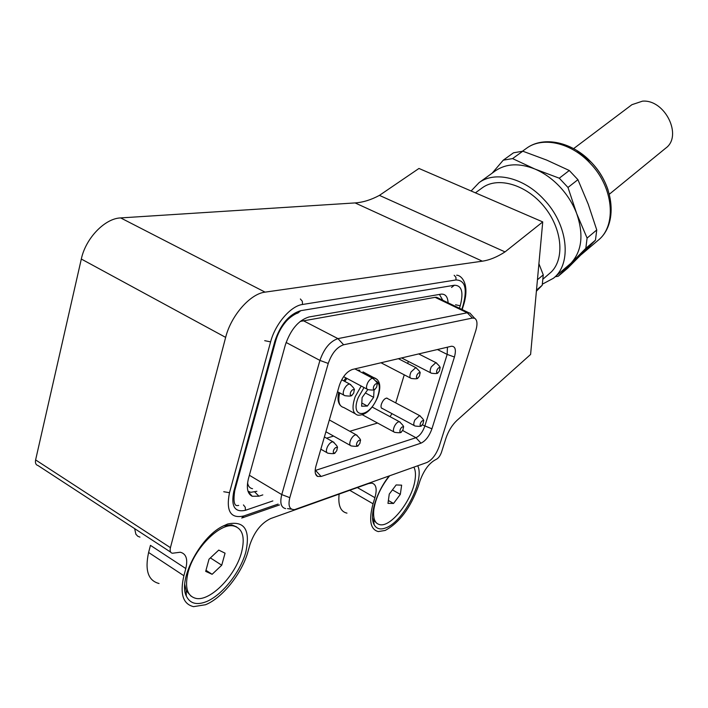<?xml version="1.0" encoding="UTF-8"?>
<svg xmlns="http://www.w3.org/2000/svg" width="708" height="708" viewBox="0 0 708 708"><rect width="100%" height="100%" fill="white"/><g stroke="black" fill="none" stroke-linecap="round" stroke-linejoin="round"><path stroke-width="1.06" d="M417.711 465.793C425.004 479.705 403.684 521.486 385.993 527.805C380.541 529.956 376.612 528.973 374.222 524.849C368.957 516.212 376.32 491.856 389.17 475.988M206.355 601.65C196.656 605.411 189.983 603.552 186.328 596.074C177.956 579.914 199.78 537.708 222.241 526.46L227.631 524.017C244.526 520.504 250.579 529.894 245.791 552.187C240.224 572.338 222.197 595.189 206.355 601.65M225.648 337.38L81.314 259.039C85.686 238.207 104.917 218.383 120.661 217.914L265.084 292.139C250.331 293.696 231.047 315.529 225.648 337.38L170.433 547.665C169.708 550.895 170.354 552.753 172.363 553.249L180.266 552.231C186.16 553.7 188.009 559.143 185.806 568.542L150.45 545.355L148.609 552.479C144.706 570.347 148.184 580.693 159.052 583.516M185.806 568.542L183.885 575.737C179.743 593.782 182.974 604.083 193.558 606.65L205.506 604.738C222.551 597.986 242.278 572.949 248.066 551.32L249.977 544.496C254.438 531.664 261.332 523.017 270.677 518.557L368.576 483.564L371.886 483.121C376.24 484.307 377.258 489.157 374.921 497.68L373.054 503.786C368.611 520.23 370.364 529.495 378.302 531.575L385.179 530.442C399.365 522.743 410.366 508.14 418.18 486.617L420.012 480.785C424.039 469.882 429.411 462.758 436.137 459.412C438.358 458.306 440.128 455.952 441.456 452.359L445.898 438.349C448.394 431.013 452.058 425.057 456.881 420.481L530.602 354.451L542.735 221.914L505.025 251.898C497.166 257.004 489.617 260.101 482.36 261.181L265.084 292.139M339.123 494.095C337.928 505.362 340.548 511.716 346.973 513.141M262.818 494.892L258.933 496.184L252.252 496.281C247.428 493.821 246.189 487.856 248.508 478.396L285.333 344.955C290.607 329.556 298.493 320.228 308.998 316.972L441.243 294.112C445.465 293.926 447.748 296.829 448.093 302.812M81.314 259.039L35.612 459.917L170.433 547.665M170.672 552.143L38.028 465.554C35.843 464.899 35.037 463.023 35.612 459.917M120.661 217.914L355.089 202.922C363.009 202.373 371.125 199.851 379.426 195.381L418.968 168.46L542.735 221.914M379.426 195.381L505.025 251.898M382.559 408.578L382.311 408.569C381.01 408.224 380.692 406.773 381.364 404.233C382.816 400.409 384.665 398.356 386.895 398.082L387.834 398.71M248.004 491.219L250.774 492.308L256.854 491.299M442.81 300.272L439.411 294.404M438.925 298.404L436.588 297.28L435.11 297.333L300.165 321.432M247.579 482.865C248.172 486.29 249.827 488.237 252.544 488.706M395.728 402.905L404.25 374.824M407.702 363.469L408.33 361.39M326.547 438.181L333.61 436.084M349.796 431.278L377.55 423.03M390.028 416.667L391.984 413.64M315.936 466.112L339.327 385.524C342.336 376.939 346.69 371.594 352.363 369.479L451.439 346.247C455.332 346.23 456.333 349.823 454.43 357.018L431.933 428.809C429.234 436.19 425.579 440.978 420.959 443.164L321.122 476.466L317.556 476.44C315.06 474.953 314.52 471.51 315.936 466.112M472.378 318.069L343.619 344.769C336.902 347.097 331.769 353.319 328.238 363.443L289.811 497.653C287.899 505.804 289.51 509.795 294.634 509.61L426.942 462.492C432.101 459.935 436.19 454.527 439.226 446.261L475.811 330.556C477.688 324.025 477.28 319.919 474.59 318.246L472.378 318.069L467.218 312.777L469.82 313.007L471.909 315.299M285.643 508.627C281.023 507.548 279.731 502.875 281.766 494.6L319.928 360.416C324.043 348.566 330.052 341.309 337.955 338.628L467.218 312.777L435.11 297.333M315.157 470.51L415.95 437.712C419.685 435.969 422.632 432.128 424.791 426.189L447.164 354.407L447.438 347.177M333.795 449.819C335.291 447.412 336.45 446.801 337.282 447.969L336.787 450.66L335.141 452.722C333.238 453.58 332.787 452.607 333.795 449.819M543.098 279.032L551.328 271.925C565.011 258.323 562.072 228.312 544.045 206.497C526.186 184.523 497.866 176.354 482.405 187.735L481.936 188.071M542.434 284.138L553.435 278.253L570.958 263.226C581.932 251.128 583.843 234.596 576.71 213.639C572.931 203.771 567.294 194.806 559.807 186.753C552.249 178.788 543.912 172.867 534.805 168.991L559.276 178.195L569.285 170.495L546.726 160.097L522.796 151.202L512.574 158.601L534.805 168.991C519.371 162.92 506.282 163.495 495.529 170.725L494.989 171.115M553.435 278.253C572.241 263.792 568.09 224.409 543.709 199.258C523.947 177.699 494.927 170.752 479.077 182.637L471.112 190.983M555.214 276.74L558.223 276.244L567.789 268.102L595.455 240.171L596.755 229.967L588.26 204.276L577.923 179.682L567.984 187.461L559.276 178.195M536.39 291.2L542.213 285.271L536.496 290.112M542.213 285.271L543.266 274.854L538.912 263.721M537.443 279.74L543.266 274.854M512.574 158.601L503.264 160.176L513.504 152.804L522.796 151.202M492.166 173.159L503.264 160.176M595.455 240.171L585.826 248.322L558.223 276.244M585.826 248.322L587.091 238.083L596.755 229.967M567.984 187.461L576.71 213.639L587.091 238.083M577.923 179.682L569.285 170.495M609.34 194.222L665.653 148.202C682.99 136.095 665.042 99.226 642.492 101.156L631.917 104.687L573.622 148.618M350.743 391.975C352.212 389.612 353.372 389.019 354.204 390.214L353.708 393.064L352.159 395.029C350.186 395.922 349.717 394.905 350.743 391.975M357.027 442.589C358.452 440.279 359.567 439.668 360.354 440.757L359.859 443.438L358.248 445.465C356.451 446.261 356.044 445.305 357.027 442.589M373.868 386.028C375.267 383.754 376.373 383.17 377.169 384.276L376.674 387.108L375.151 389.046C373.284 389.878 372.859 388.869 373.868 386.028M400.392 429.101C401.693 426.951 402.702 426.358 403.418 427.313L402.932 429.968L401.392 431.915C399.772 432.615 399.436 431.676 400.392 429.101M416.985 374.939C418.269 372.815 419.269 372.249 419.994 373.222L419.499 376.01L418.03 377.886C416.357 378.612 416.012 377.621 416.985 374.939M420.649 422.8C421.897 420.729 422.862 420.136 423.552 421.039L423.065 423.667L421.552 425.588C420.012 426.234 419.711 425.304 420.649 422.8M437.119 369.762C438.341 367.718 439.296 367.151 439.987 368.071L439.5 370.833L438.057 372.674C436.464 373.346 436.155 372.373 437.119 369.762M367.788 389.612L362.098 397.56L361.629 406.224L367.408 406.056L373.62 397.347L374.081 389.674M365.399 392.949L373.62 397.347M361.806 403.038L367.408 406.056M134.653 528.637L135.883 534.23L137.794 536.257L139.954 537.115M241.543 552.337C235.631 575.471 210.497 601.464 196.116 598.428C187.257 596.269 184.567 587.658 188.036 572.613C193.85 548.833 219.692 522.769 233.481 525.938C242.632 528.301 245.313 537.098 241.543 552.337M191.098 596.198L186.16 590.614L184.753 584.445M223.383 525.849L231.711 524.832L236.614 526.894M225.056 553.187L218.754 550.089L209.01 559.187L205.692 571.374L212.126 574.303L221.737 565.214L225.056 553.187M210.382 557.904L221.737 565.214M205.984 570.312L212.126 574.303M413.888 467.156C415.454 470.094 415.853 474.227 415.083 479.564C412.675 499.379 391.329 527.203 380.028 524.716C374.921 523.672 372.859 518.583 373.859 509.441C375.771 497.839 381.01 486.644 389.577 475.838M376.939 523.38L373.488 520.15L372.55 517.725M401.648 485.157L396.144 484.945L389.267 494.087L387.975 503.37L393.533 503.45L400.321 494.379L401.648 485.157M392.418 489.892L400.321 494.379M388.373 500.494L393.533 503.45M148.609 552.479L183.885 575.737M349.734 490.299L373.054 503.786M374.921 497.68L357.354 487.573M258.933 496.184L254.765 491.971M355.089 202.922L482.36 261.181M328.238 363.443L319.928 360.416L286.103 342.46M343.619 344.769L337.955 338.628L302.98 320.52M289.811 497.653L281.766 494.6L249.375 475.263M454.43 357.018L447.164 354.407L437.42 349.522M321.122 476.466L315.193 470.024M420.959 443.164L415.95 437.712L402.64 430.499M431.933 428.809L422.304 424.862M335.141 452.722C335.141 453.757 332.725 453.916 327.875 453.191C326.025 452.536 325.892 450.359 327.494 446.668C329.238 443.491 331.079 441.881 333.008 441.81L334.034 442.403M608.137 190.186C604.721 179.947 599.163 170.708 591.463 162.451M522.46 151.22L526.566 148.255C543.594 135.635 572.542 141.963 591.375 162.406C614.624 186.107 617.987 224.657 598.092 240.331C616.978 225.737 613.659 187.301 590.118 163.212C571.046 142.538 542.523 136.308 526.566 148.255L526.017 148.645M591.419 162.406L576.816 150.477M352 395.144C351.849 396.17 349.451 396.338 344.814 395.657C342.858 394.958 342.707 392.666 344.362 388.789C346.062 385.701 347.849 384.125 349.743 384.072L350.805 384.656M358.248 445.465C358.292 446.456 355.929 446.606 351.177 445.916C349.407 445.279 349.31 443.146 350.876 439.509C352.566 436.438 354.327 434.862 356.151 434.792L357.106 435.34M374.992 389.161C374.868 390.143 372.532 390.303 368.001 389.648C366.133 388.966 366.009 386.718 367.638 382.913C369.275 379.913 371.001 378.382 372.789 378.329L373.771 378.86M401.392 431.915C401.498 432.827 399.25 432.969 394.657 432.34C393.037 431.73 392.984 429.668 394.506 426.163C396.091 423.26 397.71 421.773 399.365 421.702L400.179 422.154M417.87 378.001C417.835 378.886 415.623 379.037 411.233 378.444C409.525 377.798 409.463 375.638 411.029 371.966L415.782 367.62L416.614 368.063M421.552 425.588C421.685 426.455 419.499 426.588 414.985 425.995C413.428 425.393 413.401 423.375 414.888 419.933L419.561 415.578L420.322 415.994M437.907 372.78C437.889 373.638 435.73 373.78 431.42 373.213C429.791 372.576 429.747 370.461 431.287 366.859L435.854 362.62L436.632 363.018M272.854 500.928L245.437 510.291C234.693 512.645 230.826 506.317 233.826 491.317L274.908 341.052C280.634 324.282 289.253 314.148 300.776 310.67L454.403 285.244C461.811 285.377 463.749 292.227 460.218 305.794L459.448 308.272M461.811 309.405L463.112 305.236C467.475 288.616 465.112 280.191 456.032 279.952L302.493 304.484C290.758 305.918 275.235 323.928 270.606 341.875L229.498 492.706C225.843 511.185 230.64 518.929 243.871 515.946L278.102 504.087M245.437 510.291L245.26 507.255L243.437 504.928M233.826 491.317L234.844 490.281M455.554 304.776L460.218 305.794M274.908 341.052L275.881 340.291M451.527 287.448L454.403 285.244M300.776 310.67L297.661 313.21C297.404 312.732 290.174 316.405 285.598 322.016C281.041 327.521 277.775 333.716 275.793 340.619L234.729 490.706C231.79 510.38 238.915 504.574 238.658 505.485M463.112 305.236L463.643 304.847M456.032 279.952L455.908 277.217L454.164 275.288M302.493 304.484L302.316 301.263L300.369 298.98M241.755 518.061L243.871 515.946M270.606 341.875L264.704 340.672M223.737 491.724L229.498 492.706M371.886 377.851L374.072 377.718C380.169 379.984 381.382 386.471 377.691 397.188C372.213 409.445 365.611 415.446 357.894 415.198C352.504 413.587 351.602 407.419 355.186 396.692L361.195 386.028M364.036 387.541L358.213 397.631C349.46 419.375 369.735 418.366 377.373 397.276C380.4 388.586 379.93 383.161 375.948 380.975M339.681 392.887C337.76 401.498 339.141 406.374 343.814 407.525L354.788 413.507M362.974 371.877L377.302 379.532M357.204 370.116L359.868 370.249L357.655 370.355M346.911 378.426L344.787 381.426M373.488 520.15L374.222 524.849M186.16 590.614L186.328 596.074M248.145 491.644L252.252 496.281M468.661 312.697L436.588 297.28M315.476 473.714L317.556 476.44M474.59 318.246L469.82 313.007M291.563 509.167L287.51 508.592M326.857 452.616L320.848 449.199M337.282 447.969C338.079 447.244 336.654 445.19 333.008 441.81L324.397 436.969M598.092 240.331L581.33 254.561M495.529 170.725L479.077 182.637M482.405 187.735L475.413 192.833M343.778 395.099L337.53 391.719M354.204 390.214C354.982 389.435 353.496 387.382 349.743 384.072L341.699 379.771M350.239 445.385L325.901 431.774M360.354 440.757C361.133 440.102 359.735 438.11 356.151 434.792L329.335 419.941M367.045 389.143L343.61 376.665M377.169 384.276C377.93 383.559 376.47 381.577 372.789 378.329L354.867 368.886M393.852 431.898L362.54 414.861M403.418 427.313C404.18 426.765 402.825 424.889 399.365 421.702L372.151 407.038M410.41 378.019L380.984 362.761M419.994 373.222C420.747 372.647 419.34 370.78 415.782 367.62L398.365 358.682M414.233 425.588L381.364 407.941M423.552 421.039C424.296 420.534 422.959 418.711 419.561 415.578L386.648 398.073M430.659 372.824L401.578 357.929M439.987 368.071C440.73 367.541 439.358 365.726 435.854 362.62L418.694 353.92M462.165 309.573L463.59 304.998C470.236 283.527 461.032 275.067 456.625 275.217M242.543 517.787L279.51 504.937M340.495 405.596C337.946 402.808 337.362 398.392 338.716 392.365M343.761 380.877L345.911 377.886M233.481 525.938L231.711 524.832"/></g></svg>
